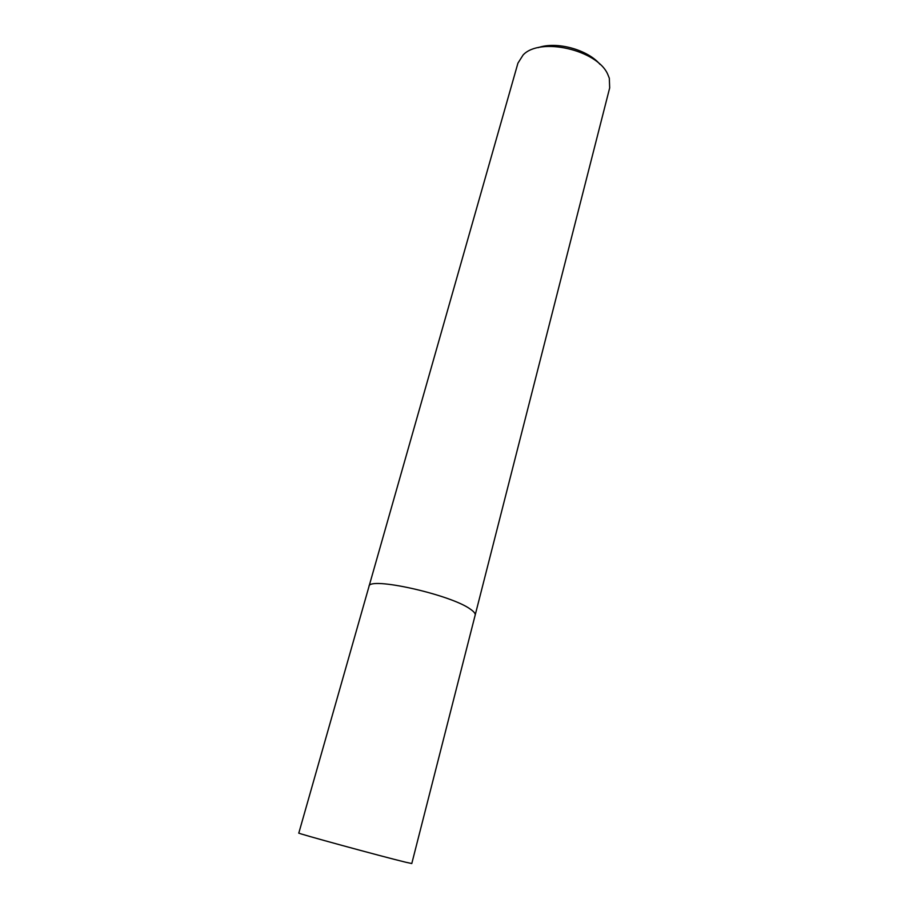 <?xml version="1.0" encoding="UTF-8"?>
<svg xmlns="http://www.w3.org/2000/svg" width="909" height="909" viewBox="0 0 909 909"><rect width="100%" height="100%" fill="white"/><g stroke="black" fill="none" stroke-linecap="round" stroke-linejoin="round"><path stroke-width="1.36" d="M475.157 615.177L475.168 615.12C475.532 613.609 473.975 611.655 470.487 609.246C450.898 594.554 368.122 576.192 368.997 586.464L368.974 586.532M475.168 615.12L411.788 863.539L405.55 862.186C382.087 856.551 294.8 832.701 298.811 833.053L517.937 63.141L523.13 54.96C539.923 36.758 597.452 49.881 607.791 74.424L609.314 78.208L609.678 87.9L475.168 615.12C475.532 613.609 473.975 611.655 470.487 609.246C450.898 594.554 368.122 576.192 368.997 586.464M599.963 64.323C587.6 49.518 556.331 41.075 538.208 47.654"/></g></svg>
